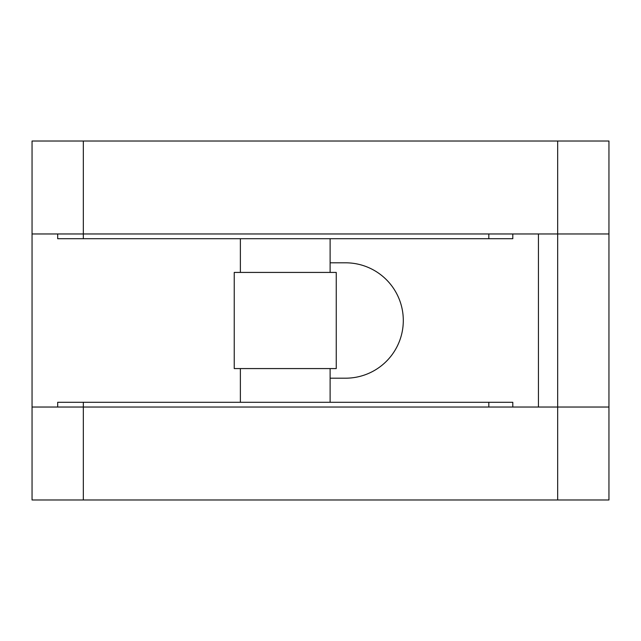 <?xml version="1.0" encoding="UTF-8"?>
<svg xmlns="http://www.w3.org/2000/svg" width="641" height="641" viewBox="0 0 641 641"><rect width="100%" height="100%" fill="white"/><g stroke="black" fill="none" stroke-linecap="round" stroke-linejoin="round"><path stroke-width="0.96" d="M32.05 407.035L83.33 407.035L83.33 499.98L32.05 499.98L32.05 141.02L83.33 141.02L83.33 233.965L32.05 233.965M538.44 233.965L538.44 407.035L557.67 407.035L557.67 233.965L608.95 233.965L608.95 499.98L557.67 499.98L557.67 407.035L608.95 407.035L83.33 407.035L83.33 402.292L57.69 402.292L57.69 407.035M557.67 499.98L83.33 499.98M83.33 141.02L557.67 141.02L557.67 233.965L83.33 233.965L83.33 238.708L57.69 238.708L57.69 233.965M557.67 141.02L608.95 141.02L608.95 233.965L608.95 141.02M330.115 378.19L345.611 378.19A57.69 57.69 0 0 0 403.301 320.5A57.69 57.69 0 0 0 345.611 262.81L330.115 262.81M330.115 272.425L330.115 238.708M240.375 272.425L240.375 238.708M234.237 368.575L336.253 368.575L336.253 272.425L234.237 272.425L234.237 368.575M330.115 402.292L330.115 368.575M240.375 402.292L240.375 368.575M512.8 233.965L512.8 238.708L83.33 238.708M512.8 407.035L512.8 402.292L83.33 402.292M488.819 238.708L488.819 233.965M488.819 407.035L488.819 402.292"/></g></svg>
